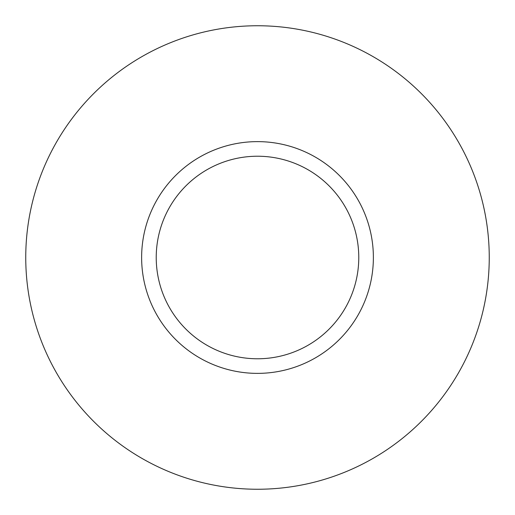 <?xml version="1.0" encoding="UTF-8"?>
<svg xmlns="http://www.w3.org/2000/svg" width="515" height="515" viewBox="0 0 515 515"><rect width="100%" height="100%" fill="white"/><g stroke="black" fill="none" stroke-linecap="round" stroke-linejoin="round"><path stroke-width="0.77" d="M25.75 257.5A231.75 231.75 0 0 0 257.5 489.25A231.75 231.75 0 0 0 489.25 257.5A231.75 231.75 0 0 0 257.5 25.75A231.75 231.75 0 0 0 25.75 257.5M141.625 257.5A115.875 115.875 0 0 0 257.5 373.375A115.875 115.875 0 0 0 373.375 257.5A115.875 115.875 0 0 0 257.5 141.625A115.875 115.875 0 0 0 141.625 257.5M358.775 257.5A101.275 101.275 0 0 0 257.5 156.225A101.275 101.275 0 0 0 156.225 257.5A101.275 101.275 0 0 0 257.5 358.775A101.275 101.275 0 0 0 358.775 257.5"/></g></svg>
